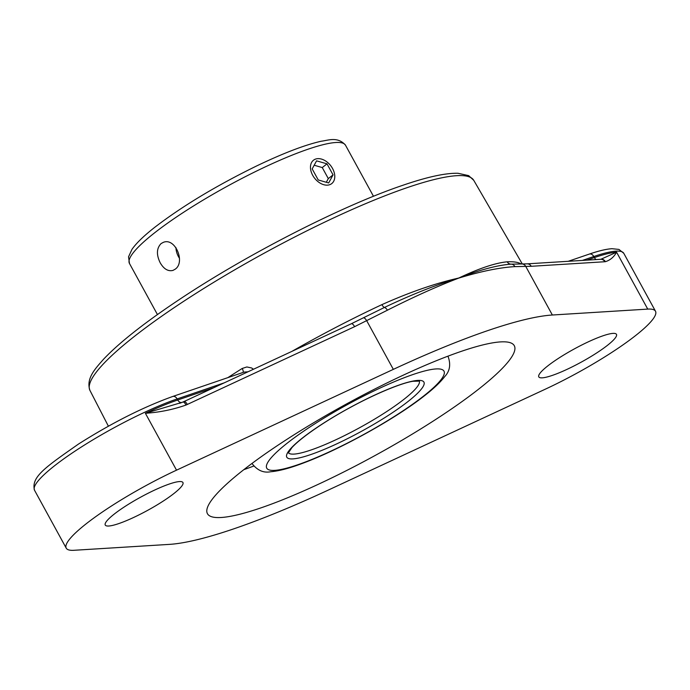 <?xml version="1.0" encoding="UTF-8"?>
<svg xmlns="http://www.w3.org/2000/svg" width="690" height="690" viewBox="0 0 690 690"><rect width="100%" height="100%" fill="white"/><g stroke="black" fill="none" stroke-linecap="round" stroke-linejoin="round"><path stroke-width="1.03" d="M354.608 326.672A4.916 1.768 -114.9 0 0 351.331 323.748L184.04 401.528A4.916 1.768 65.1 0 1 187.309 404.452L354.608 326.672L387.418 310.198C413.301 297.071 436.943 286.428 458.332 278.26A4.916 3.493 -111.3 0 0 458.272 278.156C435.916 284.892 411.3 294.664 384.425 307.464L351.331 323.748M184.04 401.528L182.885 402.046A4.916 1.742 66.6 0 0 182.686 402.175L145.383 413.276C159.485 412.361 173.035 409.61 186.033 405.03L187.309 404.452M458.332 278.26L459.273 277.941A4.916 3.459 -106.5 0 0 459.212 277.837L458.272 278.156M459.273 277.941C481.292 271.265 499.836 267.496 514.895 266.625L525.754 266.409A4.916 4.537 -89.9 0 0 521.838 263.96L527.031 263.856A4.916 4.563 -93.5 0 1 531.257 266.297L604.854 261.734A4.916 4.563 -93.5 0 0 600.628 259.293L527.031 263.856M521.838 263.96L511.118 264.158C497.775 265.098 480.473 269.661 459.212 277.837M647.738 309.103A98.403 16.577 -28.7 0 1 655.5 311.242A98.403 16.577 -28.7 0 1 635.067 335.978A98.403 16.577 -28.7 0 1 545.195 389.238L328.388 490.029A286.79 48.317 -28.7 0 1 169.361 544.384L73.985 550.292A98.403 16.577 -28.7 0 1 66.231 548.162A98.403 16.577 -28.7 0 1 176.528 470.166L393.335 369.366A286.79 48.317 -28.7 0 1 552.362 315.011L647.738 309.103L616.593 252.212L600.861 259.276A4.916 4.589 -97.2 0 1 605.406 261.683C610.21 260.182 613.936 257.025 616.593 252.212A98.403 16.577 151.3 0 0 594.366 257.586L586.88 260.147M253.446 369.262L251.634 367.977L246.856 366.959L242.19 368.477A220.99 37.234 151.3 0 0 227.89 377.628M521.157 263.96A221.266 37.277 151.3 0 0 507.202 261.812C495.446 262.907 479.3 268.315 458.772 278.036C435.537 283.271 409.903 292.137 381.889 304.644A221.266 37.277 151.3 0 0 291.827 351.417M507.202 261.812A4.916 4.58 -92.9 0 0 511.118 264.158A4.916 4.347 -92.2 0 1 514.895 266.625M243.13 372.419A4.916 1.639 57.8 0 0 242.19 368.477M172.733 396.474C143.313 407.048 111.97 422.866 78.703 443.92C44.764 467.639 31.05 477.075 34.5 490.202A98.403 16.577 -28.7 0 1 80.963 447.258A98.403 16.577 -28.7 0 1 177.14 398.932A4.916 3.476 -108.9 0 0 172.733 396.474L244.079 372.091L248.012 371.781M387.418 310.198A4.916 2.199 -117.5 0 0 384.425 307.464A4.916 1.716 65 0 1 381.889 304.644M260.734 507.943A174.915 29.472 -28.7 0 1 207.44 513.696A174.915 29.472 -28.7 0 1 290.024 437.348A174.915 29.472 -28.7 0 1 460.989 351.46A174.915 29.472 -28.7 0 1 514.292 345.699A174.915 29.472 -28.7 0 1 431.699 422.047A174.915 29.472 -28.7 0 1 260.734 507.943M173.742 493.661A44.272 7.461 -28.7 0 1 132.282 518.095A44.272 7.461 -28.7 0 1 105.26 525.056A44.272 7.461 -28.7 0 1 140.51 497.249A44.272 7.461 -28.7 0 1 182.928 482.526A44.272 7.461 -28.7 0 1 173.742 493.661M607.278 345.474A44.272 7.461 -28.7 0 1 565.826 369.909A44.272 7.461 -28.7 0 1 538.795 376.869A44.272 7.461 -28.7 0 1 574.054 349.062A44.272 7.461 -28.7 0 1 616.472 334.348A44.272 7.461 -28.7 0 1 607.278 345.474M315.597 159.071A14.835 10.195 -128 0 1 331.666 167.032A14.835 10.195 -128 0 1 331.752 183.583A14.835 10.195 -128 0 1 329.639 184.722A14.835 10.195 -128 0 1 313.579 176.769A14.835 10.195 -128 0 1 313.493 160.209A14.835 10.195 -128 0 1 315.597 159.071M312.182 168.903L316.572 160.848L327.008 163.841L333.054 174.889L328.673 182.954L318.237 179.961L312.182 168.903M326.31 182.272L328.302 178.607L322.256 167.558L314.183 165.238M333.054 174.889L328.302 178.607M327.008 163.841L322.256 167.558M161.089 243.57L163.34 242.354C175.277 237.308 185.688 262.321 175.131 269.221L172.94 270.42C168.084 271.567 163.841 269.04 160.218 262.821C156.259 254.714 156.544 248.297 161.089 243.57M175.924 247.563A14.835 10.479 -108.9 0 0 178.443 256.594A14.835 10.479 -108.9 0 0 179.495 258.302M393.335 369.366L366.726 320.764A4.916 1.785 -116.6 0 0 363.414 317.866M179.572 403.339L182.885 402.046A4.916 1.742 66.6 0 1 186.033 405.03M552.362 315.011L525.754 266.409L531.257 266.297M604.854 261.734L605.406 261.683M596.125 259.569A4.916 3.476 71.1 0 1 594.366 257.586L593.788 256.525A98.403 16.577 -28.7 0 1 623.769 253.282L618.947 249.418L611.97 248.702C606.234 249.073 598.696 250.858 589.381 254.067A4.916 3.476 71.1 0 1 593.788 256.525L582.369 260.423M473.745 180.314L468.683 175.639L458.022 173.276C445.49 172.957 427.084 176.959 402.805 185.3C341.8 205.81 246.235 254.748 178.434 300.141C144.305 322.886 119.37 342.559 103.629 359.154C95.513 368.443 85.75 378.353 89.95 390.437A218.773 36.863 -28.7 0 1 193.683 294.846A218.773 36.863 -28.7 0 1 407.152 187.645A218.773 36.863 -28.7 0 1 473.745 180.314L522.295 263.96M214.021 387.59L177.727 399.993A4.916 3.476 -108.9 0 0 181.634 402.563M224.267 382.829L177.14 398.932L177.727 399.993A98.403 16.577 151.3 0 0 145.383 413.276L176.528 470.166M243.803 469.683A174.915 29.472 151.3 0 0 253.773 466.035M345.483 145.176C337.669 136.154 327.879 140.493 321.247 141.226C304.782 144.943 283.176 153.223 256.421 166.057C216.548 185.567 182.85 205.836 155.319 226.872C144.201 235.523 136.422 243.001 131.997 249.314L128.547 256.801L129.453 263.451A123.148 20.752 -28.7 0 1 155.026 232.496A123.148 20.752 -28.7 0 1 270.325 164.539A123.148 20.752 -28.7 0 1 345.483 145.176L373.471 196.288M252.186 463.3A111.582 18.803 151.3 0 0 252.497 464.12L252.091 463.378M447.836 356.204L448.25 356.946A111.582 18.803 151.3 0 0 447.724 356.247M419.339 381.044A74.684 12.584 -28.7 0 1 403.702 399.519A74.684 12.584 -28.7 0 1 310.949 450.018A74.684 12.584 -28.7 0 1 288.377 452.752M407.712 401.753A78.194 13.179 151.3 0 0 400.122 384.675A78.194 13.179 151.3 0 0 303.005 437.546A78.194 13.179 151.3 0 0 310.603 454.624A78.194 13.179 151.3 0 0 407.712 401.753M423.013 396.526A101.042 17.026 -28.7 0 1 297.528 464.844A101.042 17.026 -28.7 0 1 287.713 442.773A101.042 17.026 -28.7 0 1 413.198 374.454A101.042 17.026 -28.7 0 1 423.013 396.526M89.95 390.437L108.39 426.196M589.381 254.067L568.215 261.303M66.231 548.162L34.5 490.202M655.5 311.242L623.769 253.282M129.453 263.451L157.441 314.562M288.334 452.95L291.896 447.638C301.375 437.158 326.62 420.184 350.296 407.462C378.845 391.903 404.064 382.389 413.086 381.268L419.529 381.122M448.25 356.946C450.924 364.725 449.759 371.263 444.74 376.568C440.324 382.303 433.587 388.694 424.514 395.724C395.43 418.735 340.558 449.216 303.548 462.964C290.085 468.113 279.122 471.046 270.653 471.753C263.709 473.099 257.655 470.546 252.497 464.12"/></g></svg>
